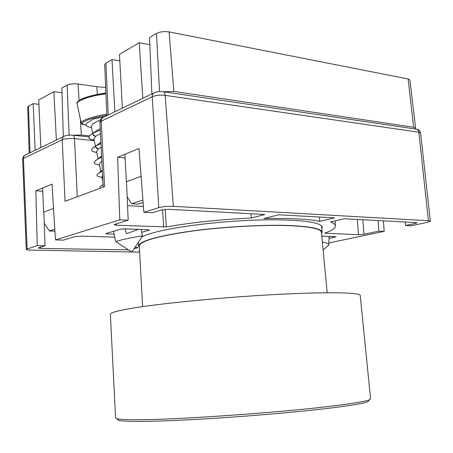<?xml version="1.0" encoding="UTF-8"?>
<svg xmlns="http://www.w3.org/2000/svg" width="453" height="453" viewBox="0 0 453 453"><rect width="100%" height="100%" fill="white"/><g stroke="black" fill="none" stroke-linecap="round" stroke-linejoin="round"><path stroke-width="0.68" d="M360.226 295.469C360.412 292.4 326.398 291.709 272.983 294.648C219.671 297.57 158.086 303.68 130.073 308.578C116.755 310.917 110.181 312.819 110.368 314.286L115.583 418.023L116.795 418.753C119.286 419.421 125.724 419.744 136.104 419.733C173.907 419.942 279.116 412.666 332.111 406.052C353.244 403.459 365.684 401.369 369.438 399.778L370.588 398.867L360.226 295.469M117.503 419.382L118.641 420.384C124.394 422.02 155.056 421.743 199.847 419.189C244.575 416.641 297.915 412.054 330.956 407.994C351.805 405.395 364.104 403.289 367.853 401.664L368.867 400.458M327.191 292.734L321.432 232.276C320.928 228.946 310.894 226.766 291.324 225.736C265.05 224.524 223.635 226.755 191.092 231.228C157.282 236.239 140.011 241.166 139.281 246.013L142.621 306.613M139.354 247.429L138.601 246.053C139.32 241.172 156.721 236.2 190.792 231.155C223.589 226.642 265.345 224.394 291.806 225.622C311.511 226.659 321.607 228.856 322.1 232.213L321.568 233.731M141.846 236.913C144.484 235.549 148.346 234.156 153.425 232.74C174.852 226.704 219.473 221.16 257.972 220.028C296.551 218.873 322.009 222.151 322.236 227.168L321.794 228.64M131.698 251.998L30.98 250.107C27.984 250.028 26.399 249.773 26.234 249.326L37.254 245.617L35.838 190.815L52.027 184.173L55.476 239.926L119.802 219.847L117.633 157.248L125.085 157.933M35.838 190.815L42.724 191.245M116.387 223.833L116.461 225.232L166.37 226.908C191.715 222.497 220.045 219.529 251.364 218.006L264.858 214.479L168.629 209.297L161.472 209.966L152.384 212.763L143.867 212.332L138.969 148.493L117.633 157.248M153.703 93.035L103.765 117.157C102.055 117.723 101.206 119.06 101.206 121.166L104.592 186.596L65.056 201.319L62.214 139.83C62.225 137.848 63.058 136.579 64.711 136.025L64.728 136.025C66.421 135.005 72.452 135.056 72.474 135.187C73.618 135.237 74.292 136.381 74.507 138.612L94.264 140.651M143.867 212.332L158.776 207.678C162.882 206.591 167.735 206.138 173.323 206.319L428.408 220.713L430.35 221.2L427.326 222.361L410.956 225.781L405.594 225.509L415.531 223.42L416.998 222.853L416.001 222.61L344.314 218.754L330.475 221.976C333.651 223.131 335.299 224.411 335.43 225.809C335.486 228.165 331.907 230.617 324.699 233.165L358.504 234.745L364.008 234.258L378.85 231.138L378.13 220.571M139.615 252.151L131.993 252.004M383.419 220.854L384.201 231.37L328.816 242.938M55.476 239.926L63.392 240.135L74.615 236.687L80.804 236.121L114.756 237.14M128.448 249.886L40.606 248.397L40.555 247.162M43.867 212.332L45.023 245.786L37.254 245.617M119.802 219.847L128.165 220.209L126.529 182.004M384.201 231.37L378.85 231.138M405.158 222.027L405.594 225.509M328.997 238.414L336.211 236.743L321.794 236.092M107.106 233.227L107.259 233.963L105.906 233.703L106.291 233.471L120.668 229.195L124.541 228.85L148.097 229.711L149.348 229.971L148.901 230.226L148.805 229.767M141.608 232.287L148.901 230.226M107.259 233.963L114.128 234.184M139.524 250.515L139.065 250.634L139.535 250.639M278.538 214.807L263.873 218.573C289.524 218.052 308.153 218.992 319.761 221.381L334.688 217.848L278.538 214.807M116.461 225.232L114.167 224.733L114.875 224.297L128.165 220.209M134.162 248.68L138.006 247.672L135.17 247.14M128.465 250.169L128.765 250.096M45.023 245.786L38.737 247.723L38.267 248.006L40.606 248.397M319.761 221.381L319.427 217.021M143.425 206.534L127.542 205.662M251.002 213.731L251.364 218.006M165.186 209.365L166.37 226.908M142.333 236.172L142.406 236.058C142.525 235.464 124.02 239.088 117.791 240.888L115.877 241.709M102.593 175.311L101.953 176.857M101.053 171.585L102.327 170.107L101.03 171.596M101.863 161.126L100.979 161.727L99.281 164.28M98.46 158.776L100.005 157.151M101.149 147.282L98.29 149.054L96.614 151.704M95.866 145.974C95.13 147.35 95.991 148.335 98.448 148.935L95.628 147.066L95.883 145.962M100.441 133.567L95.594 136.387L93.941 139.133M93.307 133.148C92.401 134.632 93.159 135.719 95.572 136.404L92.956 134.49L93.335 133.137M100.657 119.581L92.905 123.72L91.274 126.568M138.324 229.354L126.749 233.635L125.47 231.296L125.107 229.275L126.087 228.907M93.754 118.811L87.157 122.899L93.754 118.811L104.745 116.681M100.187 128.635L93.765 132.582L89.7 135.719C88.448 137.157 88.624 138.273 90.221 139.06L94.145 140.096M100.894 142.304L92.253 148.533C91.189 149.796 91.33 150.775 92.689 151.472L96.783 152.508M101.602 156.098L98.437 158.788M87.157 122.899C85.708 124.524 85.911 125.781 87.769 126.664L91.512 127.684M100.26 130.028C95.011 132.021 91.495 133.918 89.7 135.719M100.957 143.601C96.58 145.39 93.68 147.032 92.253 148.533M101.659 157.231C98.21 158.748 95.928 160.113 94.819 161.336C93.918 162.429 94.037 163.278 95.17 163.89L98.544 164.824M102.367 170.923L97.389 174.128L96.908 175.045L97.672 176.33L100.889 177.219M103.074 184.688L99.971 186.913L99.751 188.397M328.046 245.668L328.742 244.75C328.555 243.646 326.432 242.746 322.36 242.049M119.813 60.855L111.982 59.547L105.906 63.114L104.705 64.632L106.857 115.662M149.852 44.7L139.241 42.752L119.462 54.388L122.384 108.165M415.107 128.98L415.639 128.199L409.908 80.039L408.108 78.969L169.094 31.908C164.246 31.217 160.051 31.721 156.495 33.426L149.552 37.497L151.88 93.913M114.886 111.783L111.982 59.547M141.104 176.319L126.376 181.727L124.886 154.269M142.803 98.301L139.241 42.752M169.094 31.908L173.85 91.41L413.64 127.253L408.108 78.969M415.639 128.199L413.64 127.253M173.85 91.41L163.397 91.755M143.114 202.474L138.035 204.139L131.63 203.776L127.157 196.744M142.927 200.033L131.63 203.776M38.941 104.354L33.16 103.629L28.488 106.183L27.701 107.101L29.156 153.199M62.016 92.786L53.867 91.682L38.748 99.943L40.821 147.565M105.668 87.469L96.806 86.704L78.012 83.998C73.545 83.528 69.921 83.89 67.135 85.09L61.874 87.967L63.318 136.698M33.16 103.629L35.158 150.3M42.582 188.052L43.63 212.129L53.533 208.493M53.867 91.682L56.37 140.051M80.306 118.833L81.37 135.011L89.558 135.883M81.37 135.011L72.933 135.243M44.247 223.25L49.371 230.996L54.813 229.195M54.938 231.183L49.371 230.996M103.052 184.269L102.871 181.183M173.323 206.319L165.192 95.368C160.186 94.841 155.872 95.3 152.248 96.738C152.219 94.467 153.091 93.046 154.858 92.474C153.941 92.497 160.147 90.979 162.621 91.619C164.054 91.682 164.909 92.933 165.192 95.368L418.844 132.214C418.527 130.26 417.581 129.23 416.018 129.116L163.312 91.721M102.605 117.729C101.455 117.757 99.354 121.687 99.875 122.537L101.206 121.166L152.248 96.738L158.776 207.678M77.293 196.761L74.507 138.612C68.256 138.352 64.156 138.76 62.214 139.83L23.437 158.391L22.65 159.184C22.967 157.078 23.686 155.787 24.813 155.294M63.635 136.546L25.861 154.79C24.264 155.334 23.454 156.534 23.437 158.391L27.123 248.776M416.8 129.235C417.015 129.637 418.793 128.465 420.622 133.04L418.844 132.214L428.408 220.713M364.008 234.258L362.859 219.75M415.531 223.42L415.441 222.576M335.565 236.602L335.548 237.01M163.68 227.089L162.514 209.711M357.304 219.45L358.504 234.745M325.107 233.431L325.078 233.029M105.934 93.782C94.954 95.289 86.33 97.559 80.068 100.577C77.961 101.71 76.953 102.689 77.055 103.511L77.078 103.618M105.906 93.058C92.27 95.289 83.856 97.48 80.662 99.637M86.217 125.068C81.336 124.196 81.008 122.876 85.226 121.115C87.922 119.445 95.13 117.474 106.834 115.198M80.306 99.773C77.316 101.721 76.234 102.967 77.055 103.511L81.183 122.978C81.104 122.242 82.123 121.342 84.252 120.283C89.552 117.825 97.067 115.764 106.789 114.105M108.239 114.994L105.906 63.114M159.547 91.523L156.495 33.426M97.333 94.422L96.806 86.704M78.012 83.998L79.099 100.492M28.488 106.183L30.051 152.763M69.105 135.153L67.135 85.09M367.853 401.664L369.438 399.778M322.1 232.213L321.551 225.849M118.641 420.384L116.795 418.753M138.601 246.053L138.363 242.247M72.893 135.226L88.947 136.919M99.875 122.531L103.199 187.112M22.65 159.184L26.234 249.326M420.622 133.04L430.35 221.2M335.43 225.809L335.078 220.9M105.906 93.041C95.13 94.484 86.665 96.693 80.509 99.666M141.008 229.45L142.412 236.07L131.908 252.134L115.73 241.613M115.713 241.647L113.522 231.324M102.905 181.33L101.936 176.772M100.855 171.687L99.264 164.19M98.148 158.946L96.591 151.613M95.413 146.07L93.918 139.037M92.723 133.392L91.251 126.461M86.223 125.096C79.451 124.116 82.582 123.924 81.183 122.978M98.918 158.097L94.819 161.336M101.506 170.855L99.501 172.457M103.063 184.439L101.965 185.322M87.769 126.664L91.506 127.672M90.221 139.06L94.15 140.13M92.689 151.472L96.8 152.599M95.17 163.89L99.45 165.073M97.672 176.33L102.101 177.559M323.114 249.954L328.595 245.192M328.742 244.75L329.076 236.364"/></g></svg>

